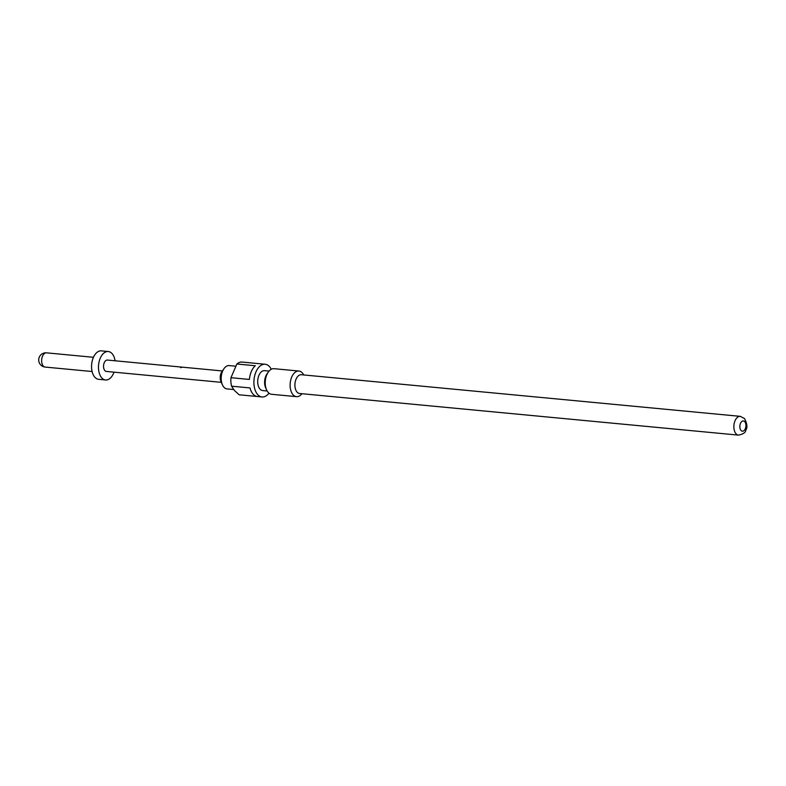 <?xml version="1.0" encoding="UTF-8"?>
<svg xmlns="http://www.w3.org/2000/svg" width="786" height="786" viewBox="0 0 786 786"><rect width="100%" height="100%" fill="white"/><g stroke="black" fill="none" stroke-linecap="round" stroke-linejoin="round"><path stroke-width="1.18" d="M182.106 367.19L180.672 367.701M235.397 366.168L229.227 365.578A11.711 6.868 95.4 0 0 223.931 368.732A11.711 6.868 95.4 0 0 222.409 384.826A11.711 6.868 95.4 0 0 223.843 387.134A11.711 6.868 95.4 0 0 227.016 388.903L233.639 389.532M234.346 390.387L239.121 394.788L257.553 396.537A16.427 9.629 -84.6 0 1 257.444 396.527A16.427 9.629 -84.6 0 1 252.994 394.041A16.427 9.629 -84.6 0 1 250.007 387.93L231.575 386.181L234.346 390.387M271.278 369.273A16.427 9.629 95.4 0 0 269.608 366.738A16.427 9.629 95.4 0 0 265.157 364.252A16.427 9.629 95.4 0 0 254.713 375.639A16.427 9.629 95.4 0 0 257.602 394.484A16.427 9.629 95.4 0 0 262.052 396.969A16.427 9.629 95.4 0 0 269.009 393.187M269.048 371.08L264.548 370.658A10.002 5.866 95.4 0 0 258.191 377.585A10.002 5.866 95.4 0 0 259.95 389.05A10.002 5.866 95.4 0 0 262.662 390.563L267.161 390.996M297.029 392.067A9.432 5.531 95.4 0 0 299.584 393.491L738.535 435.13A9.432 5.531 -84.6 0 1 735.981 433.705A9.432 5.531 -84.6 0 1 734.321 422.888A9.432 5.531 -84.6 0 1 740.324 416.354L301.362 374.726A9.432 5.531 95.4 0 0 295.369 381.259A9.432 5.531 95.4 0 0 297.029 392.067M303.701 374.942A12.861 7.536 95.4 0 0 302.404 372.996A12.861 7.536 95.4 0 0 298.926 371.041L274.039 368.683A12.861 7.536 95.4 0 0 268.232 372.142A12.861 7.536 95.4 0 0 266.552 389.807A12.861 7.536 95.4 0 0 268.124 392.342A12.861 7.536 95.4 0 0 271.612 394.287L296.489 396.645A12.861 7.536 95.4 0 0 301.922 393.717M298.926 371.041A12.861 7.536 95.4 0 0 290.741 379.952A12.861 7.536 95.4 0 0 293.011 394.7A12.861 7.536 95.4 0 0 296.489 396.645M114.019 372.161A14.286 8.381 -84.6 0 1 105.57 379.972A14.286 8.381 -84.6 0 1 101.699 377.811A14.286 8.381 -84.6 0 1 99.183 361.422A14.286 8.381 -84.6 0 1 108.262 351.529A14.286 8.381 -84.6 0 1 112.133 353.69A14.286 8.381 -84.6 0 1 115.1 360.784M105.57 379.972L98.653 379.314A14.286 8.381 -84.6 0 1 94.782 377.152A14.286 8.381 -84.6 0 1 92.267 360.774A14.286 8.381 -84.6 0 1 101.355 350.87L108.262 351.529M221.318 382.34L106.375 371.434A5.718 3.35 -84.6 0 1 104.833 370.57A5.718 3.35 -84.6 0 1 103.821 364.016A5.718 3.35 -84.6 0 1 107.456 360.057L222.389 370.963M268.232 372.142L266.945 373.998A10.002 5.866 95.4 0 0 265.639 387.734L266.552 389.807M236.881 363.997L230.956 377.693L249.388 379.442A16.427 9.629 -84.6 0 1 255.322 365.745L236.881 363.997A16.427 9.629 95.4 0 1 242.009 362.061L260.441 363.81A16.427 9.629 -84.6 0 1 260.549 363.82L265.157 364.252M230.956 377.693A16.427 9.629 95.4 0 0 231.575 386.181M223.931 368.732L221.878 371.699A7.143 4.185 95.4 0 0 220.954 381.515L222.409 384.826M741.002 430.414A5.138 3.016 95.4 0 0 745.275 428.802A5.138 3.016 95.4 0 0 744.764 421.728A5.138 3.016 95.4 0 0 740.491 423.34A5.138 3.016 95.4 0 0 741.002 430.414M45.185 367.072A7.143 4.185 -84.6 0 1 43.25 365.991A7.143 4.185 -84.6 0 1 42.532 356.166A7.143 4.185 -84.6 0 1 46.531 352.845A7.143 7.143 0 0 0 39.3 357.119A7.143 7.143 0 0 0 45.185 367.072L92.109 371.523M738.535 435.13C743.35 434.078 745.757 432.418 745.776 430.129C747.643 427.682 747.221 423.831 744.529 418.574L740.324 416.354M257.444 396.527L262.052 396.969M93.455 357.296L46.531 352.845"/></g></svg>

